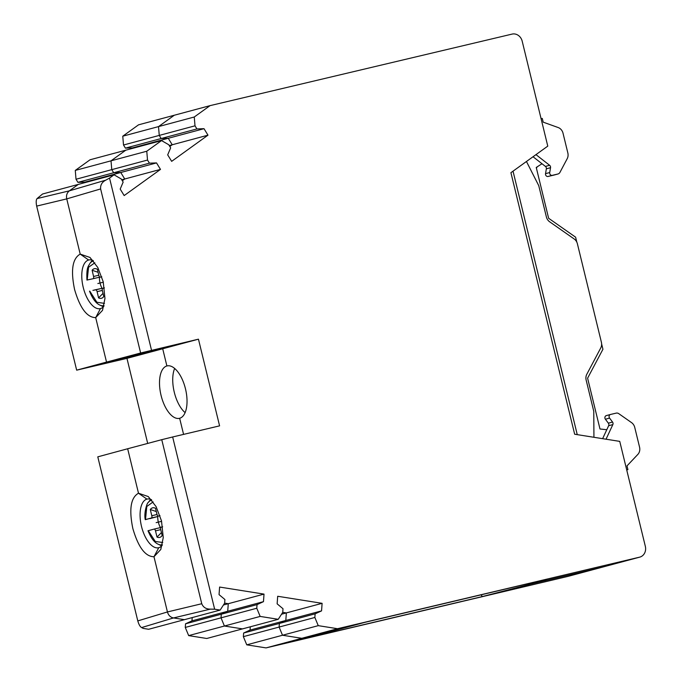 <?xml version="1.0" encoding="UTF-8"?>
<svg xmlns="http://www.w3.org/2000/svg" width="682" height="682" viewBox="0 0 682 682"><rect width="100%" height="100%" fill="white"/><g stroke="black" fill="none" stroke-linecap="round" stroke-linejoin="round"><path stroke-width="1.02" d="M537.135 166.877L536.427 168.224M610.467 414.486L606.392 415.577A2.31 2.037 75 0 0 605.394 419.225L608.353 423.164A2.31 2.037 -105 0 1 608.651 425.713L602.624 438.662M533.043 156.749L545.438 166.417A2.31 2.037 -105 0 1 546.35 168.829L545.532 173.663A2.31 2.037 75 0 0 548.098 176.459L553.707 175.138A3.845 3.393 75 0 0 553.793 175.112A3.845 3.393 75 0 0 553.878 175.086M553.793 175.112L557.978 173.987A3.845 3.393 -105 0 0 559.956 172.358L567.194 158.71A7.69 6.794 -105 0 0 567.842 152.964L563.025 133.212A7.69 6.794 -105 0 0 558.14 127.525L543.204 122.163L542.292 118.429L541.09 118.711M557.978 173.987A3.845 3.393 -105 0 1 557.893 174.012L552.284 175.342A2.31 2.037 -105 0 1 549.718 172.537L550.536 167.704A2.31 2.037 75 0 0 549.624 165.291L535.967 154.635M526.453 161.498L538.754 185.657L546.384 216.936A7.69 6.794 75 0 0 549.607 221.761L574.176 238.973A7.69 6.794 -105 0 1 577.398 243.798L601.388 342.219A7.69 6.794 -105 0 1 600.74 347.965L586.793 374.299A7.69 6.794 75 0 0 586.145 380.045L593.766 411.323L593.937 437.29M606.042 439.208L612.837 424.596A2.31 2.037 75 0 0 612.538 422.039L609.58 418.1A2.31 2.037 -105 0 1 610.578 414.451L616.178 413.13A3.845 3.393 -105 0 1 618.779 413.667L631.515 422.593A7.69 6.794 -105 0 1 634.746 427.418L639.563 447.17A7.69 6.794 -105 0 1 637.832 454.425L626.997 465.891L627.909 469.625L626.707 469.915M626.715 469.949L627.909 469.625M542.002 163.74L536.24 167.457L548.626 218.274L575.599 237.174L576.819 242.153M601.635 343.941L602.931 349.261L587.603 378.178L599.99 428.995L606.784 429.72M322.109 603.323L286.355 612.922L282.74 612.351L286.355 612.922L285.809 620.475L279.373 623.433L279.108 627.056L282.51 635.24L301.794 638.301L337.547 628.71L318.255 625.65L314.862 617.466L315.127 613.834L321.554 610.884L322.109 603.323L277.685 596.273L277.139 603.834L283.004 608.736L282.74 612.368L278.247 619.299L260.166 616.426L256.773 608.242L257.037 604.619L263.474 601.66L264.019 594.107L219.604 587.057L219.05 594.619L224.915 599.521L224.651 603.144L220.158 610.083L214.642 609.205L172.657 436.974L219.587 425.858L198.453 339.176L162.708 348.775L166.894 365.961A26.922 12.634 -103.3 0 0 161.02 395.21A26.922 12.634 -103.3 0 0 179.477 418.313A26.922 12.634 -103.3 0 0 179.647 418.271L183.577 434.383L179.647 418.271A26.922 12.634 -103.3 0 0 185.521 389.021A26.922 12.634 -103.3 0 0 167.064 365.919A26.922 12.634 -103.3 0 0 166.894 365.961L162.708 348.775L106.528 362.082L140.628 352.995L198.453 339.176M140.628 352.995L100.629 188.931C100.288 185.027 102.002 182.094 105.795 180.142L109.546 178.062L151.532 350.292M109.546 178.062L114.056 174.814L121.251 178.974L123.161 182.094L120.194 189.085L124.167 195.572L160.492 169.4L156.519 162.913L149.426 163.16L147.517 160.048L146.766 151.234L161.549 140.586L168.744 144.746L170.653 147.866L167.687 154.857L171.659 161.344L207.984 135.172L204.012 128.685L196.919 128.932L195.009 125.82L194.259 117.006L210.039 105.642L174.285 115.241L158.514 126.605L159.264 135.42L161.165 138.531L168.258 138.275L172.231 144.763L169.827 146.502L172.231 144.763L168.258 138.275L161.165 138.531L196.919 128.932M639.793 557.117A9.233 8.15 -105 0 1 639.588 557.168L603.834 566.759L530.724 584.082L530.084 583.221L530.724 584.082L603.834 566.759L568.089 576.358A9.233 8.15 75 0 0 568.294 576.307L604.047 566.708A9.233 8.15 -105 0 1 603.834 566.759A9.233 8.15 75 0 0 604.047 566.708L639.793 557.117A9.233 8.15 -105 0 0 645.334 546.325L619.75 441.382L574.662 434.229L510.912 172.691L547.774 146.127L522.19 41.184A9.233 8.15 -105 0 0 512.08 34.1L210.039 105.642M337.547 628.71L639.588 557.168M162.18 545.327A24.995 11.73 76.7 0 1 158.77 547.697L153.979 556.734L158.77 547.697A24.995 11.73 76.7 0 1 158.608 547.74A24.995 11.73 76.7 0 1 141.472 526.282A24.995 11.73 76.7 0 1 146.928 499.13A24.995 11.73 76.7 0 1 147.082 499.088A24.995 11.73 76.7 0 1 151.37 499.642M141.643 627.559L173.501 617.943L184.413 619.674L173.501 617.943C170.415 617.304 168.394 615.309 167.44 611.95L153.979 556.734L160.799 549.479L163.254 537.578L161.506 520.912L156.093 506.615L148.284 496.564L138.497 493.222L127.662 448.756L97.79 456.846L137.79 620.901C138.881 624.635 140.168 626.852 141.643 627.559L143.152 628.395L148.667 629.273L220.158 610.083M264.019 594.107L228.274 603.706L224.659 603.127L228.274 603.706L227.72 611.26L221.292 614.209L221.028 617.841L224.421 626.025L242.502 628.889L278.247 619.299M332.799 630.961L301.794 638.301L332.799 630.961L300.711 639.571L482.344 596.554L530.724 584.082L546.521 579.325L364.887 622.351L332.799 630.961M161.549 140.586L90.05 159.776L75.276 170.423L76.017 179.238L77.927 182.358L113.672 172.759L111.763 169.639L111.021 160.833L125.803 150.176L111.021 160.833L111.763 169.639L113.672 172.759L120.765 172.503L124.738 178.991L122.325 180.73L124.738 178.991L120.765 172.503L113.672 172.759L149.426 163.16M37.067 198.581C36.061 199.8 35.924 202.307 36.666 206.1L66.751 198.888C66.043 195.47 66.93 192.784 69.385 190.832L37.067 198.581L42.557 194.003L78.302 184.404L69.385 190.832L78.302 184.404L114.056 174.814M103.894 306.209A24.995 11.73 76.7 0 1 100.476 308.579L95.693 317.616L102.513 310.361L104.96 298.46L103.221 281.794L97.799 267.497L89.99 257.446L80.203 254.105L66.751 198.888L80.203 254.105L88.634 260.012A24.995 11.73 76.7 0 1 88.796 259.97A24.995 11.73 76.7 0 1 93.084 260.533M95.693 317.616L106.528 362.082L162.708 348.775L126.954 358.365L76.665 370.164L106.528 362.082L95.693 317.616L100.476 308.579A24.995 11.73 76.7 0 1 100.322 308.622A24.995 11.73 76.7 0 1 83.178 287.173A24.995 11.73 76.7 0 1 88.634 260.012L80.203 254.105C72.463 258.478 70.578 270.268 74.577 289.483C80.016 308.179 87.057 317.556 95.693 317.616M138.497 493.222L146.928 499.13L138.497 493.222L127.662 448.756L161.753 439.677L201.753 603.732L167.44 611.95L153.979 556.734C145.351 556.674 138.31 547.296 132.862 528.601C128.872 509.386 130.748 497.596 138.497 493.222M172.657 436.974L161.753 439.677M137.79 620.901L167.44 611.95C168.394 615.309 170.415 617.304 173.501 617.943L210.371 609.12L214.642 609.205M210.371 609.12C206.109 609.154 203.236 607.355 201.753 603.732M263.474 601.66L227.72 611.26L228.274 603.706L223.457 604.994M185.538 623.808L221.292 614.209L227.72 611.26L191.974 620.859L185.538 623.808L185.274 627.44L188.675 635.615L206.748 638.488L242.502 628.889L224.421 626.025L221.028 617.841L221.292 614.209L257.037 604.619M185.274 627.44L256.773 608.242M188.675 635.615L260.166 616.426M321.554 610.884L285.809 620.475L286.355 612.922L281.547 614.218M243.627 633.024L279.373 623.433L285.809 620.475L250.064 630.074L243.627 633.024L243.363 636.656L246.756 644.84L266.048 647.9L301.794 638.301L282.51 635.24L279.108 627.056L279.373 623.433L315.127 613.834M243.363 636.656L314.862 617.466M246.756 644.84L318.255 625.65M122.769 136.195L158.514 126.605L174.285 115.241L138.54 124.832L122.769 136.195L123.51 145.01L125.42 148.13L161.165 138.531L159.264 135.42L158.514 126.605L194.259 117.006M123.51 145.01L195.009 125.82M204.012 128.685L132.513 147.875L132.777 148.309M207.984 135.172L169.247 145.564M75.276 170.423L146.766 151.234M76.017 179.238L147.517 160.048M156.519 162.913L85.02 182.103L85.284 182.537M160.492 169.4L121.754 179.792M100.629 188.931L66.751 198.888C66.043 195.47 66.93 192.784 69.385 190.832L105.795 180.142M192.213 617.577L191.974 620.859M250.303 626.801L250.064 630.074M568.089 576.358L266.048 647.9M147.696 443.419L126.954 358.365M125.42 148.13L132.513 147.875M77.927 182.358L85.02 182.103M185.112 412.636A26.922 12.634 76.7 0 1 174.652 368.459M76.665 370.164L36.666 206.1M481.066 594.832L482.344 596.554M149.912 518.635L157.747 516.521A10.98 5.149 -103.3 0 0 158.369 522.267A10.98 5.149 -103.3 0 0 160.44 527.595M148.216 530.707L154.072 529.104A2.08 0.972 76.7 0 1 154.081 529.104A2.08 0.972 76.7 0 1 155.505 530.869L157.022 537.084A15.209 7.135 -103.3 0 0 161.395 536.444A15.209 7.135 -103.3 0 0 162.154 535.515L160.679 529.471A2.08 0.972 76.7 0 1 161.131 527.203L162.657 526.785M159.997 515.677L158.42 516.104A2.08 0.972 76.7 0 1 158.412 516.104A2.08 0.972 76.7 0 1 156.988 514.339L155.513 508.295A15.209 7.135 -103.3 0 0 154.644 507.928A15.209 7.135 -103.3 0 0 150.296 509.531L151.813 515.737A2.08 0.972 76.7 0 1 151.361 518.013L157.747 516.521M150.296 509.531L156.306 511.551M151.361 518.013L145.505 519.616L146.792 506.496L153.152 501.909M162.759 542.497L155.3 541.474L148.241 530.681M161.438 532.582L157.022 537.084M99.461 277.207A10.98 5.149 -103.3 0 0 100.024 282.919A10.98 5.149 -103.3 0 0 102.061 288.315L94.142 290.063M92.905 290.353L95.685 289.841A2.08 0.972 76.7 0 1 97.108 291.657L98.558 297.881A15.209 7.135 -103.3 0 0 103.101 297.326A15.209 7.135 -103.3 0 0 103.758 296.559L102.343 290.498A2.08 0.972 76.7 0 1 102.82 288.273A2.08 0.972 76.7 0 1 102.82 288.264L104.406 287.923M102.061 288.315L95.685 289.841M101.789 276.798L100.228 277.148A2.08 0.972 76.7 0 1 98.805 275.332L97.39 269.271A15.209 7.135 -103.3 0 0 96.35 268.81A15.209 7.135 -103.3 0 0 92.121 270.26L98.097 272.288M92.121 270.26L93.57 276.483A2.08 0.972 76.7 0 1 93.093 278.716L87.16 280.012M94.858 262.792L88.566 267.242L87.194 280.012M104.465 303.379L96.887 302.254L89.785 291.137M103.016 293.379L98.558 297.881M161.608 521.338L156.152 522.634L161.608 521.338M103.323 282.22L97.858 283.516L103.323 282.22M513.026 171.165L577.253 434.639M553.707 175.138L557.893 174.012M552.284 175.342L548.098 176.459M545.532 173.663L549.718 172.537M550.536 167.704L546.35 168.829M545.438 166.417L549.624 165.291M612.837 424.596L608.651 425.713M608.353 423.164L612.538 422.039M609.58 418.1L605.394 419.225M154.098 529.096L160.764 527.518L154.081 529.104M151.813 515.737L157.03 514.501M145.283 519.658C143.783 513.546 146.869 502.907 148.224 502.515L148.224 502.515A22.941 10.767 76.7 0 1 151.754 500.094M162.325 544.748A22.941 10.767 76.7 0 1 158.088 544.159L161.66 545.915M160.722 529.633L155.505 530.869M93.57 276.483L98.788 275.247M99.896 277.105L93.102 278.716L99.896 277.105M86.938 280.072C86.375 267.225 88.319 266.457 89.93 263.405A22.941 10.767 76.7 0 1 89.93 263.397A22.941 10.767 76.7 0 1 93.46 260.976M104.031 305.63A22.941 10.767 76.7 0 1 99.794 305.05A22.941 10.767 76.7 0 1 99.794 305.042M104.397 287.898L102.82 288.264L104.397 287.898M102.326 290.421L97.108 291.657M606.341 415.594L610.526 414.468M148.224 502.515L150.628 499.343M147.994 530.749C151.029 538.089 154.396 542.557 158.088 544.159M89.93 263.397L92.343 260.226M89.53 291.188C92.547 298.716 95.966 303.337 99.794 305.05L103.374 306.806"/></g></svg>

